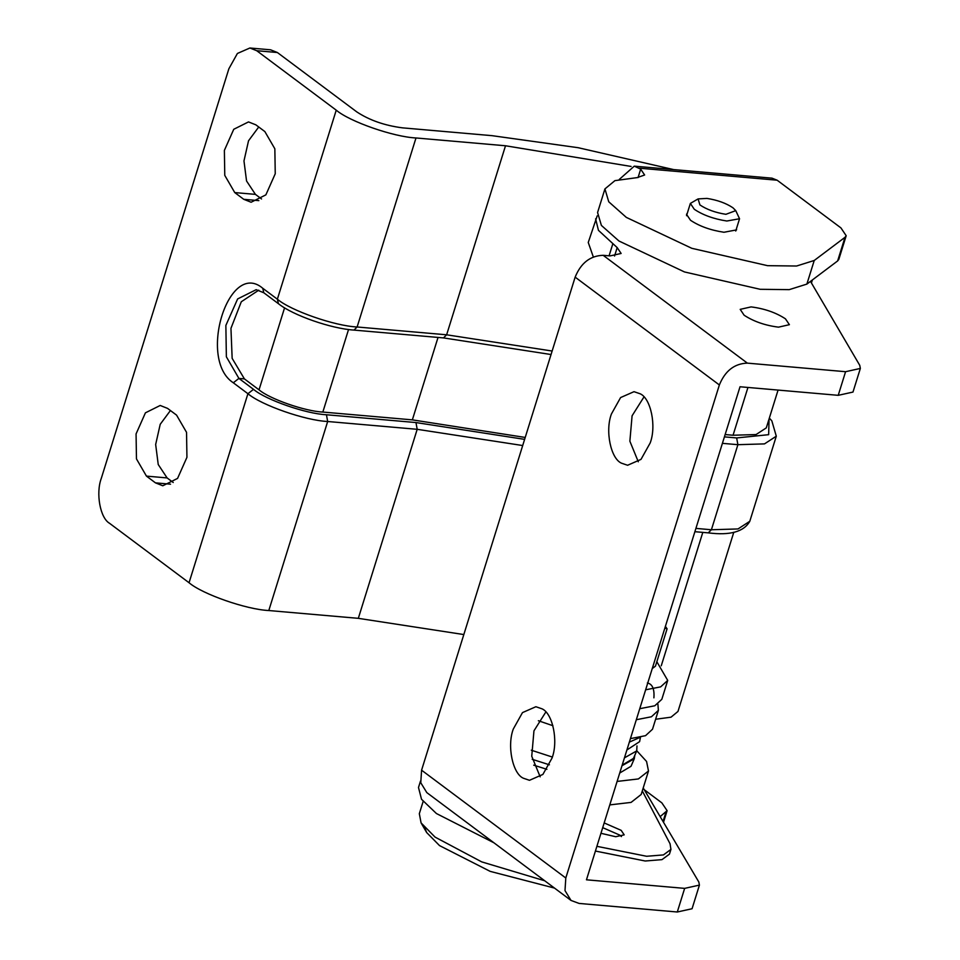 <?xml version="1.0" encoding="UTF-8"?>
<svg xmlns="http://www.w3.org/2000/svg" width="960" height="960" viewBox="0 0 960 960"><rect width="100%" height="100%" fill="white"/><g stroke="black" fill="none" stroke-linecap="round" stroke-linejoin="round"><path stroke-width="1.44" d="M706.944 198.408L698.088 198.912L699.9 204.912C706.764 209.532 715.44 212.664 725.916 214.308L735.756 210.636L732.948 207.792C726.084 203.184 717.42 200.052 706.944 198.408M698.088 198.912L690.36 203.424L694.296 209.28C702.876 215.052 713.712 218.964 726.816 221.016L739.548 218.748L735.756 210.636M424.896 828.048L426.672 832.56L439.524 845.592L490.176 871.368L554.496 888.084M423.144 801.444L419.328 813.684L421.08 822.9L435.084 837.12L481.692 861.876L544.728 880.776M600.948 833.292L615.708 836.724L624.192 834.852L621.18 830.352L604.176 822.924M621.432 836.58L619.704 835.08L602.7 827.652M595.416 851.052L645.156 861L661.968 859.644L669.456 854.136L670.932 849.408L670.056 843.78L642.3 790.908M596.892 846.324L646.632 856.272L663.444 854.916L670.932 849.408M609.792 804.9L631.08 802.404L641.184 794.472L648.492 771L646.572 761.472L636.78 750.768M617.1 781.428L638.4 778.932L648.492 771M533.712 765.156L546.9 769.32M619.728 773.016L631.008 766.296L634.272 758.784L634.8 755.34M532.224 759.312L549.408 764.808M664.86 628.104L667.092 628.812L665.4 626.352M621.984 765.744L634.272 758.784M531.288 750.204L552.348 757.056M622.176 765.132L633.456 758.412L636.72 750.9L636.972 745.908M624.444 757.86L636.72 750.9M626.892 749.988L639.6 741.648L640.464 737.268M629.352 742.116L640.152 737.34M538.368 720.732L552.912 725.712M630.432 738.624L645.54 735.672L652.512 729.24L658.392 710.34L657.9 704.136M636.324 719.724L651.432 716.772L658.392 710.34M653.892 697.848C654.564 688.968 652.38 684.012 647.352 682.968M639.756 708.696L654.78 705.78L661.824 699.312L667.716 680.412L656.844 661.74M667.092 628.812L655.464 666.144L652.26 668.568M645.648 689.796L660.66 686.868L667.716 680.412M687.312 213.192L686.508 214.32L690.516 220.272C699.432 226.236 710.58 230.232 723.96 232.26L736.524 229.896L736.512 228.516M525.216 437.448L412.356 419.868L322.836 412.056C304.884 411.24 269.796 399.012 259.032 389.832L244.416 378.9L238.908 378.408L253.524 389.352C265.824 399.84 305.928 413.82 326.448 414.756L415.968 422.556L524.616 439.368M258.756 290.172L241.308 301.752L230.952 328.32L232.152 358.368L244.416 378.9M660.36 816.456L667.116 810.684L661.86 802.872L644.856 790.152M420.492 781.092L418.488 787.5L421.524 799.284L436.44 813.54L493.896 842.772M725.148 434.556L733.056 435.24L756.072 434.556L766.284 427.896L778.068 390.084M604.932 188.904L597.576 212.532L601.392 225.42L618.972 241.02L684.48 271.944L760.176 289.296L789.216 289.644L806.868 284.1L837.636 260.94L845.004 237.312L814.236 260.472L796.584 266.016L767.544 265.668L691.836 248.316L626.328 217.392L608.748 201.792L604.932 188.904L614.928 180.636L637.188 177.612L644.628 175.008L640.692 169.152L634.284 166.152L619.344 179.376M634.284 166.152L772.008 178.164L777.132 180.204L840.936 227.904L846.192 235.728L838.836 259.356L837.636 260.94M673.692 169.596L578.112 147.696L491.988 135.66L402.468 127.848C384.708 125.544 369.516 120.252 356.892 111.972L277.368 52.512L256.716 50.712L249.888 48L237.408 53.46L228.876 68.748L101.316 478.308C95.652 493.284 100.164 518.028 109.524 523.284L189.048 582.744C202.5 594.228 246.36 609.504 268.8 610.536L358.32 618.336L463.824 634.56M631.104 166.44L505.512 145.764L415.992 137.964L357.12 326.988L446.628 334.8L552.132 351.024M845.004 237.312L846.192 235.728M249.888 48L270.54 49.8L277.368 52.512M261.552 198.96L255.42 194.376L246.552 180.984L243.972 160.944L248.532 140.772L258.732 126.996M146.448 476.112L155.46 482.856L162.792 485.772L177.564 478.416L186.936 457.32L186.54 432.324L176.556 415.116L167.544 408.384L160.2 405.468L145.428 412.824L136.068 433.92L136.464 458.904L146.448 476.112L167.1 477.924L158.232 464.52L155.664 444.492L160.212 424.308L170.424 410.532M167.1 477.924L173.232 482.508M655.62 719.256L671.04 717.18L677.976 711.444L733.8 532.236M255.852 124.836L264.864 131.58L274.848 148.788L275.244 173.772L265.872 194.868L251.112 202.236L243.768 199.32L234.756 192.576L224.772 175.368L224.376 150.384L233.748 129.288L248.508 121.92L255.852 124.836M415.992 137.964C393.552 136.932 349.692 121.656 336.24 110.172L256.716 50.712M513.3 729.024L522.48 712.608L535.884 706.728L542.028 708.828C552.66 713.34 558.516 741.036 552.06 758.004L542.88 774.432L529.476 780.3L523.332 778.212C512.7 773.688 506.844 745.992 513.3 729.024M540.18 776.832L531.744 756.252L533.952 730.836L545.832 712.008M611.424 413.988L620.604 397.56L634.008 391.68L640.152 393.78C650.784 398.292 656.64 425.988 650.184 442.956L641.004 459.384L627.6 465.264L621.456 463.164C610.824 458.652 604.968 430.956 611.424 413.988M638.304 461.784L629.868 441.204L632.088 415.788L643.956 396.96M744.132 315.228C753.708 321.492 765.156 325.464 778.5 327.156L789.396 324.684L785.448 318.828C775.884 312.564 764.424 308.592 751.092 306.9L740.196 309.36L744.132 315.228M575.148 277.14C580.896 263.004 590.232 255.72 603.168 255.312L747.384 363.132C734.46 363.552 725.124 370.824 719.364 384.96L575.148 277.14L421.584 770.184L565.8 878.004L564.996 890.58L571.032 900.444L579.096 903.432L677.292 912L692.064 908.736L699.42 885.108L698.82 882L643.212 787.968M571.032 900.444L426.816 792.612L420.768 782.748L421.584 770.184M699.42 885.108L684.648 888.372L586.464 879.804L740.028 386.76L838.224 395.328L852.984 392.064L860.352 368.436L859.752 365.328L810.492 281.376M597.192 215.88L588.252 242.472L593.316 256.932M603.168 255.312L610.056 255.912L621.132 253.464L617.184 247.596L598.452 230.34L595.608 218.844M747.384 363.132L845.58 371.7L860.352 368.436M565.8 878.004L719.364 384.96M259.032 389.832L284.58 307.812M322.836 412.056L348.552 329.496M412.356 419.868L438.036 337.428M724.416 436.872L736.668 437.94L737.892 444.684L711.408 529.752L738 528.948L749.808 521.268L776.292 436.2L764.484 443.892L737.892 444.684L722.412 443.34M695.916 528.396L711.408 529.752L708.252 532.86L694.884 531.696M551.04 354.528L443.484 337.908L446.628 334.8L505.512 145.764M443.484 337.908L353.964 330.096L357.12 326.988C334.68 325.968 290.82 310.68 277.368 299.196L278.412 303.684L263.784 292.752L262.74 288.264L277.368 299.196L336.24 110.172M522.696 445.536L417.192 429.312L415.968 422.556M358.32 618.336L417.192 429.312L327.672 421.5L326.448 414.756M263.784 292.752L256.176 289.68L237.636 298.932L225.864 325.428L226.368 356.808L238.908 378.408L233.304 382.776C197.508 359.628 228.768 259.26 262.74 288.264M736.668 437.94L768.66 434.676L769.044 419.064M777.132 180.204L639.408 168.192M747.948 387.456L733.056 435.24M665.916 812.268L663.144 821.184M638.052 177.6L640.692 169.152M806.868 284.1L814.236 260.472M702.804 532.38L661.26 665.784M253.524 389.352L247.92 393.708C261.384 405.192 305.244 420.48 327.672 421.5L268.8 610.536M189.048 582.744L247.92 393.708L233.304 382.776M155.46 482.856L170.532 484.176M234.756 192.576L255.42 194.376M243.768 199.32L258.852 200.628M614.556 256.044L617.184 247.596M609.072 255.828L612.684 244.236M838.224 395.328L845.58 371.7M684.648 888.372L677.292 912M739.548 218.748L735.732 231.024M690.36 203.424L686.532 215.7M421.08 822.9L426.672 832.56M769.344 418.08L771.84 420.864L776.292 436.2M749.808 521.268C743.88 531.78 730.032 535.656 708.252 532.86M811.428 282.972L812.364 279.96M663.6 821.964L667.116 810.684M353.964 330.096C331.332 328.656 293.04 315.444 278.412 303.684"/></g></svg>
